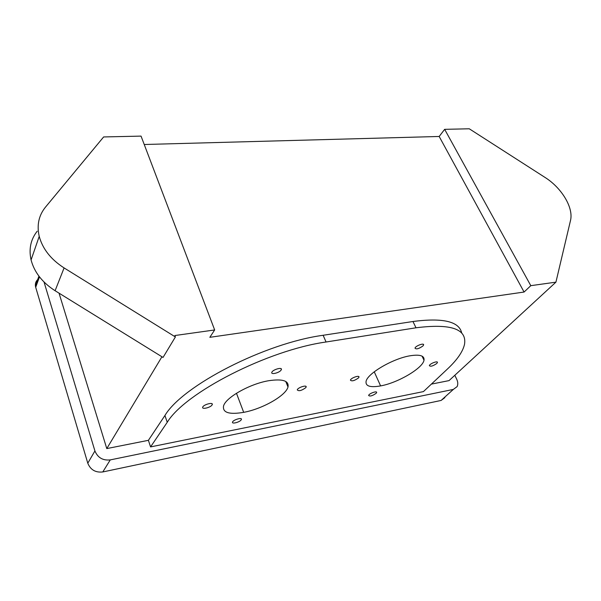 <?xml version="1.0" encoding="UTF-8"?>
<svg xmlns="http://www.w3.org/2000/svg" width="601" height="601" viewBox="0 0 601 601"><rect width="100%" height="100%" fill="white"/><g stroke="black" fill="none" stroke-linecap="round" stroke-linejoin="round"><path stroke-width="0.9" d="M103.635 136.945L45.36 207.277C38.734 215.549 36.684 225.247 39.223 236.366C42.626 248.934 50.912 259.452 64.089 267.926L175.387 336.958L174.876 335.531L214.662 329.957L141.047 136.111L103.635 136.945M544.957 177.385L469.268 128.787L444.657 129.335L530.803 285.67L555.925 282.154L570.484 220.552C573.782 207.863 561.695 187.858 544.957 177.385M444.657 129.335L439.173 136.472L144.232 144.503M38.862 278.601C36.293 280.427 35.143 282.853 35.399 285.873L35.692 287.278L39.493 276.888M161.932 356.769L106.783 448.586L59.041 293.16M431.39 384.114L449.037 380.606L555.925 282.154M530.803 285.67L524.08 292.041L209.832 337.319L214.662 329.957M106.783 448.586L148.402 440.323L164.929 415.501C182.546 385.602 265.049 343.118 323.135 335.275L412.97 321.505C443.012 317.591 459.269 321.46 461.733 333.104M454.807 375.294L456.662 379.088C457.985 381.928 458.135 384.437 457.098 386.623L453.319 389.425L110.261 459.9C102.846 460.682 97.73 457.692 94.92 450.945L44.038 282.027M94.92 450.945L87.784 463.206C90.518 469.847 95.521 472.754 102.794 471.95L441.104 400.446L444.868 397.644M439.173 136.472L524.08 292.041M37.209 231.197C30.711 239.431 28.66 249.009 31.079 259.933C34.317 272.261 42.325 282.523 55.097 290.719L163.036 357.445L175.387 336.958M323.135 335.275L326.05 341.999L415.997 327.793C450.87 323.398 467.037 328.905 464.52 344.32C462.86 351.653 457.181 359.871 447.482 368.976L423.435 391.597L150.566 446.911L148.402 440.323M326.05 341.999C267.881 350.143 185.04 392.663 167.243 422.293L164.929 415.501M150.566 446.911L167.243 422.293M241.106 419.986C239.438 422.3 231.648 424.238 232.512 422.12C233.023 419.851 242.338 417.094 241.392 419.483L241.106 419.986M358.451 377.969C354.447 380.786 351.773 381.507 350.421 380.132C350.796 377.946 359.736 374.851 358.947 377.18L358.451 377.969M422.946 345.951C418.92 348.805 416.268 349.542 415.006 348.167C415.321 345.943 424.321 342.585 423.592 344.966L422.946 345.951M280.983 370.254C279.022 372.943 270.856 374.874 271.81 372.41C272.403 369.72 282.425 366.76 281.366 369.585L280.983 370.254M212.01 405.059C210.312 407.658 201.666 409.649 202.695 407.193C203.341 404.593 213.378 401.881 212.266 404.586L212.01 405.059M376.113 393.332C372.38 395.901 369.885 396.607 368.623 395.458C368.916 393.542 377.3 390.515 376.617 392.573L376.113 393.332M436.777 363.477C433.02 366.069 430.549 366.798 429.362 365.648C429.61 363.695 438.046 360.442 437.415 362.546L436.777 363.477M305.721 387.72C301.559 390.695 298.735 391.409 297.255 389.876C297.72 387.54 307.028 384.572 306.134 387.044L305.721 387.72M268.887 380.688C282.733 378.683 289.104 380.786 287.999 386.984C285.926 395.638 262.449 408.95 243.69 412.346C229.221 414.773 222.505 412.677 223.534 406.058C225.563 397.531 250.054 383.716 268.887 380.688M410.28 355.747C420.054 354.259 424.629 355.747 424.005 360.217C422.743 368.278 397.817 382.875 380.598 385.91C370.299 387.705 365.453 386.225 366.062 381.455C367.188 373.597 392.994 358.451 410.28 355.747M87.784 463.206L35.692 287.278M453.319 389.425L441.104 400.446M102.794 471.95L110.261 459.9M55.097 290.719L64.089 267.926M415.997 327.793L412.97 321.505M380.598 385.91L374.243 371.801M243.69 412.346L236.463 393.257M35.399 285.873L38.937 276.167M39.223 236.366L31.079 259.933M306.134 387.044L305.826 386.315M437.415 362.546L437.152 362.012M424.005 360.217L422.052 356.138M376.617 392.573L376.376 392.04M212.266 404.586L211.95 403.722M281.366 369.585L280.998 368.676M423.592 344.966L423.277 344.313M287.999 386.984L285.76 381.47M358.947 377.18L358.662 376.526M241.392 419.483L241.129 418.784"/></g></svg>
